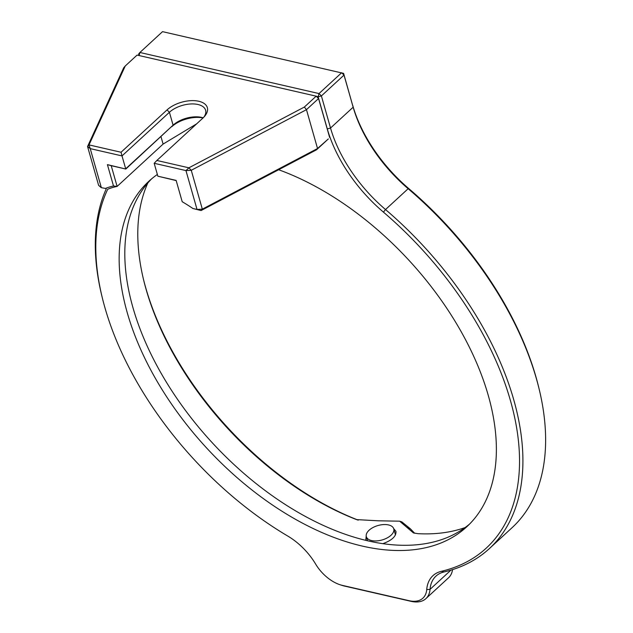 <?xml version="1.0" encoding="UTF-8"?>
<svg xmlns="http://www.w3.org/2000/svg" width="633" height="633" viewBox="0 0 633 633"><rect width="100%" height="100%" fill="white"/><g stroke="black" fill="none" stroke-linecap="round" stroke-linejoin="round"><path stroke-width="0.95" d="M157.356 174.463A234.756 137.986 -132.6 0 0 148.723 181.394A234.756 137.986 -132.6 0 0 206.231 447.563A234.756 137.986 -132.6 0 0 466.758 526.791A234.756 137.986 -132.6 0 0 488.296 395.514A234.756 137.986 -132.6 0 0 278.631 169.739M156.865 160.466L154.175 163.29L185.96 170.586L188.895 167.816L304.362 107.048L316.176 96.169L137.084 55.087L125.271 65.967L89.016 144.902L121.045 152.252L167.033 109.905A23.286 12.256 164.1 0 1 197.52 101.003A23.286 12.256 164.1 0 1 204.609 116.306A23.286 12.256 164.1 0 1 202.853 118.126L156.865 160.466L188.895 167.816L191.261 170.293L306.467 109.667L318.557 98.534L329.627 137.393L318.146 96.809L327.293 128.918A116.425 68.435 -132.6 0 0 383.424 212.126A263.747 155.022 47.4 0 1 441.43 571.298A49.896 29.332 -132.6 0 0 426.729 589.576A30.89 18.159 47.4 0 1 409.163 600.709L342.453 585.406A30.89 18.159 47.4 0 1 339.937 584.702A30.89 18.159 47.4 0 1 315.653 564.098A49.896 29.332 -132.6 0 0 287.754 536.048A263.747 155.022 47.4 0 1 102.127 297.067A263.747 155.022 47.4 0 1 107.776 189.156M151.611 178.862A234.756 137.986 -132.6 0 0 211.889 442.348A234.756 137.986 -132.6 0 0 469.52 524.116M138.999 55.53L138.635 54.011L139.909 52.484L319.008 93.565L341.63 72.732L344.012 75.098L353.159 107.199L343.6 73.373L344.012 75.098L321.39 95.931L319.008 93.565L318.146 96.809L321.39 95.931L330.529 128.032A114.051 67.035 -132.6 0 0 385.521 209.547L383.424 212.126M343.6 73.373L162.539 31.65L139.909 52.484L139.094 55.554M106.249 188.808A266.121 156.422 -132.6 0 0 101.684 295.255L102.127 297.067M339.937 584.702L341.709 585.288A33.264 19.552 -132.6 0 0 344.423 586.047L411.126 601.35A33.264 19.552 -132.6 0 0 425.914 598.62A33.264 19.552 -132.6 0 0 430.044 589.363L426.729 589.576M441.43 571.298L444.05 571.955A47.522 27.931 -132.6 0 0 435.947 576.133A47.522 27.931 -132.6 0 0 430.044 589.363L450.949 570.111M444.05 571.955A266.121 156.422 -132.6 0 0 489.412 548.558A266.121 156.422 -132.6 0 0 385.521 209.547L408.15 188.713A266.121 156.422 -132.6 0 1 539.245 389.493A266.121 156.422 -132.6 0 1 512.042 527.724L489.412 548.558M425.914 598.62L448.536 577.787A33.264 19.552 -132.6 0 0 452.548 569.613M327.293 128.918L330.529 128.032L353.159 107.199A114.051 67.035 -132.6 0 0 408.15 188.713L408.878 188.689A263.747 155.022 -132.6 0 1 538.802 387.673L539.245 389.493M147.829 182.961A241.41 141.895 -132.6 0 0 143.572 279.762A241.41 141.895 -132.6 0 0 356.569 519.606L378.289 520.801L399.645 521.181L413.42 532.915L417.899 533.666A241.41 141.895 -132.6 0 0 465.12 527.55M382.989 543.628C392.025 540.297 396.345 536.206 395.957 531.364L393.679 528.595M366.214 536.016L365.795 539.957M352.747 105.482A116.425 68.435 -132.6 0 0 408.878 188.689M143.359 278.86A243.784 143.295 -132.6 0 0 358.231 520.144L356.569 519.606M414.678 533.247L410.342 528.784L401.82 521.877L399.645 521.181M316.54 149.792L317.537 148.518L202.331 209.151L201.065 210.56L316.54 149.792L328.353 138.912L317.537 148.518L306.467 109.667L304.362 107.048M203.818 117.184A20.913 11.006 -15.9 0 0 205.606 110.229A20.913 11.006 -15.9 0 0 190.62 103.97A20.913 11.006 -15.9 0 0 169.415 112.27L167.033 109.905M121.045 152.252L122.011 155.916L169.415 112.27L173.086 125.168L125.69 168.813L122.011 155.916L90.234 148.628L89.016 144.902L87.552 146.5L90.234 148.628L101.304 187.479L98.621 185.358L87.552 146.5L123.72 67.739L125.271 65.967M318.146 96.809L316.176 96.169L318.557 98.534L318.146 96.809M192.883 208.494L201.065 210.56L197.029 209.444L202.331 209.151L191.261 170.293L185.96 170.586L197.029 209.444L192.883 208.494A121.18 71.228 -132.6 0 0 182.209 201.737L176.124 180.389L157.854 176.196L154.175 163.29M203.169 117.825A20.913 11.006 -15.9 0 0 203.09 117.801A20.913 11.006 -15.9 0 0 173.086 125.168L125.825 169.035L107.412 164.627L113.497 185.975A121.18 71.228 -132.6 0 0 105.442 188.428L101.193 187.645L98.621 185.358M176.18 180.587L157.854 176.196M203.058 117.928A23.286 12.256 -15.9 0 0 171.812 126.695M105.442 188.428L101.193 187.645M113.497 185.975L117.113 186.426A118.806 69.828 47.4 0 0 107.863 189.18M107.412 164.627L111.21 165.68L117.113 186.426L163.1 144.079L196.602 123.878M125.825 169.035L111.21 165.68M388.535 524.939A14.258 7.509 -15.9 0 0 373.035 527.503A14.258 7.509 -15.9 0 0 366.341 536.657A14.258 7.509 -15.9 0 0 382.103 539.965A14.258 7.509 -15.9 0 0 393.758 528.84A14.258 7.509 -15.9 0 0 388.535 524.939M344.423 586.047L342.453 585.406M411.126 601.35L409.163 600.709M410.342 528.784L407.367 527.471M160.988 136.665L163.1 144.079M366.341 536.657L367.488 540.701M393.758 528.84L395.483 534.901"/></g></svg>
